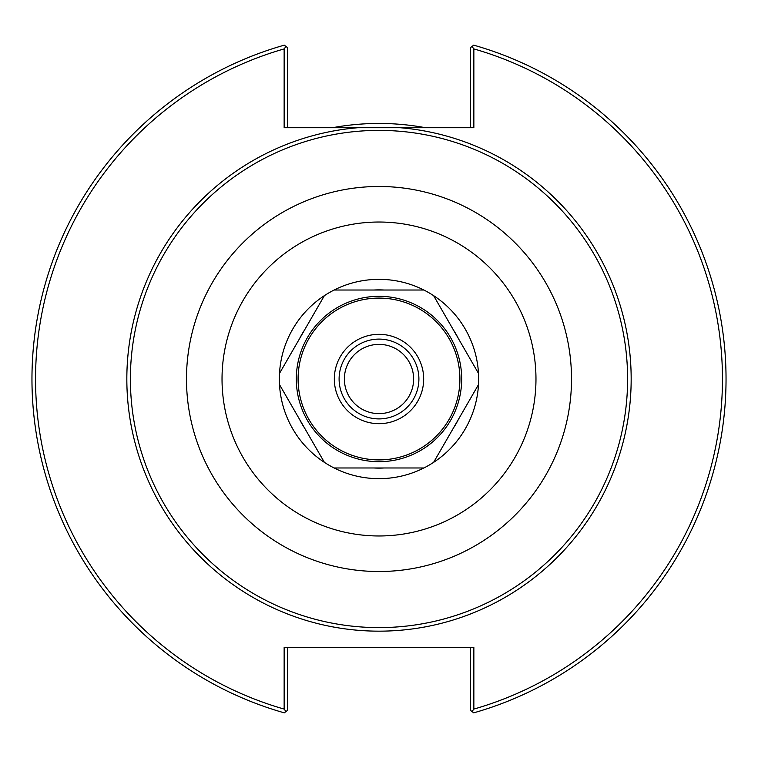 <?xml version="1.0" encoding="UTF-8"?>
<svg xmlns="http://www.w3.org/2000/svg" width="758" height="758" viewBox="0 0 758 758"><rect width="100%" height="100%" fill="white"/><g stroke="black" fill="none" stroke-linecap="round" stroke-linejoin="round"><path stroke-width="1.14" d="M379 627.605A248.605 248.605 0 0 0 627.605 379A248.605 248.605 0 0 0 379 130.395A248.605 248.605 0 0 0 130.395 379A248.605 248.605 0 0 0 379 627.605M413.622 379A34.622 34.622 0 0 1 379 413.622A34.622 34.622 0 0 1 344.378 379A34.622 34.622 0 0 1 379 344.378A34.622 34.622 0 0 1 413.622 379M379 339.101A39.899 39.899 0 0 0 339.101 379A39.899 39.899 0 0 0 379 418.899A39.899 39.899 0 0 0 418.899 379A39.899 39.899 0 0 0 379 339.101M400.158 127.723L357.842 127.723A252.168 252.168 0 0 0 127.23 393.118A252.168 252.168 0 0 0 386.059 631.063A252.168 252.168 0 0 0 631.168 379A252.168 252.168 0 0 0 400.158 127.723L473.854 127.723L473.854 48.9L472.007 46.465L470.292 47.763L470.292 127.723M472.007 46.465L473.722 45.158A347.012 347.012 0 0 1 473.722 712.842L472.007 711.535L473.854 709.1L473.854 647.36L284.146 647.36L284.146 709.1L285.993 711.535L284.278 712.842A347.012 347.012 0 0 1 284.278 45.158L285.993 46.465L284.146 48.9L284.146 127.723L357.842 127.723M287.708 127.723L287.708 47.763L285.993 46.465M284.146 48.9A343.459 343.459 0 0 0 284.146 709.1M473.854 709.1A343.459 343.459 0 0 0 473.854 48.9M470.292 647.36L470.292 710.237L472.007 711.535M285.993 711.535L287.708 710.237L287.708 647.36M425.522 127.723A255.55 255.55 0 0 0 332.478 127.723M373.969 290.02L334.117 290.02A99.658 99.658 0 0 0 324.386 295.648L279.503 373.381A99.658 99.658 0 0 0 279.503 384.619L324.386 462.352A99.658 99.658 0 0 0 334.117 467.98L423.883 467.98A99.658 99.658 0 0 0 433.614 462.352L478.497 384.619A99.658 99.658 0 0 0 478.497 373.381L433.614 295.648A99.658 99.658 0 0 0 423.883 290.02L384.031 290.02A89.122 89.122 0 0 0 373.969 290.02M423.883 290.02A99.658 99.658 0 0 0 334.117 290.02L423.883 290.02M299.429 338.873A89.122 89.122 0 0 1 304.46 330.147M324.386 295.648A99.658 99.658 0 0 0 279.503 373.381L324.386 295.648M304.46 427.853A89.122 89.122 0 0 1 299.429 419.127M279.503 384.619A99.658 99.658 0 0 0 324.386 462.352L279.503 384.619M453.54 330.147A89.122 89.122 0 0 1 458.571 338.873M478.497 373.381A99.658 99.658 0 0 0 433.614 295.648L478.497 373.381M458.571 419.127A89.122 89.122 0 0 1 453.54 427.853M433.614 462.352A99.658 99.658 0 0 0 478.497 384.619L433.614 462.352M384.031 467.98A89.122 89.122 0 0 1 373.969 467.98M334.117 467.98A99.658 99.658 0 0 0 423.883 467.98L334.117 467.98M379 334.325A44.675 44.675 0 0 0 334.325 379A44.675 44.675 0 0 0 379 423.675A44.675 44.675 0 0 0 423.675 379A44.675 44.675 0 0 0 379 334.325M379 222.028A156.972 156.972 0 0 1 535.972 379A156.972 156.972 0 0 1 379 535.972A156.972 156.972 0 0 1 222.028 379A156.972 156.972 0 0 1 379 222.028M379 571.513A192.513 192.513 0 0 0 571.513 379A192.513 192.513 0 0 0 379 186.487A192.513 192.513 0 0 0 186.487 379A192.513 192.513 0 0 0 379 571.513M379 461.688A82.688 82.688 0 0 0 461.688 379A82.688 82.688 0 0 0 379 296.312A82.688 82.688 0 0 0 296.312 379A82.688 82.688 0 0 0 379 461.688M379 459.907A80.907 80.907 0 0 0 459.907 379A80.907 80.907 0 0 0 379 298.093A80.907 80.907 0 0 0 298.093 379A80.907 80.907 0 0 0 379 459.907"/></g></svg>
